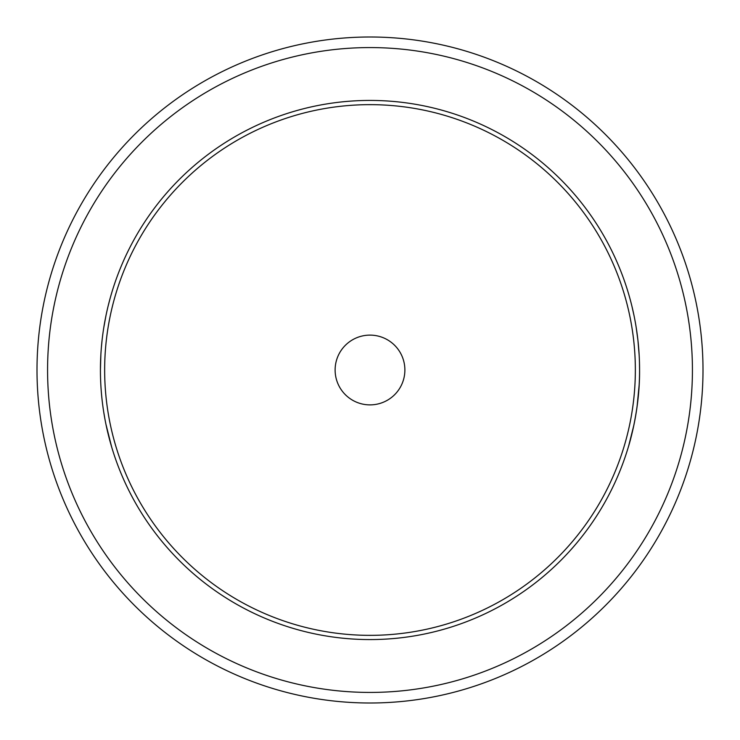 <?xml version="1.0" encoding="UTF-8"?>
<svg xmlns="http://www.w3.org/2000/svg" width="740" height="740" viewBox="0 0 740 740"><rect width="100%" height="100%" fill="white"/><g stroke="black" fill="none" stroke-linecap="round" stroke-linejoin="round"><path stroke-width="1.11" d="M639.147 385.133L637.103 406.399M636.141 412.883L634.152 423.779M633.865 425.186L628.769 445.545M639.573 370.055C639.943 411.412 628.094 447.876 628.352 446.969C628.112 447.839 639.952 411.283 639.573 370A269.573 269.573 0 0 1 370 639.573A269.573 269.573 0 0 1 100.427 370L100.853 354.95M105.987 424.446L111.648 446.969L107.069 429.459M104.886 418.822L103.85 412.8M101.362 347.569L102.046 340.529M108.133 306.009L109.964 298.923M110.676 296.361L111.648 293.031L110.676 296.37M47.573 370A322.427 322.427 0 0 0 370 692.427A322.427 322.427 0 0 0 692.427 370A322.427 322.427 0 0 0 370 47.573A322.427 322.427 0 0 0 47.573 370M703 370A333 333 0 0 1 370 703A333 333 0 0 1 37 370A333 333 0 0 1 370 37A333 333 0 0 1 703 370M370 335.118A34.882 34.882 0 0 0 335.118 370A34.882 34.882 0 0 0 370 404.882A34.882 34.882 0 0 0 404.882 370A34.882 34.882 0 0 0 370 335.118M100.427 370A269.573 269.573 0 0 1 370 100.427A269.573 269.573 0 0 1 639.573 370M637.945 340.418L636.15 327.173M634.014 315.545L631.877 306.046M630.896 302.142L632.006 306.564M637.954 340.474L639.147 354.886M639.462 362.424L639.573 369.889M109.964 298.942L108.123 306.046M105.968 315.61L103.85 327.191M104.654 370A265.346 265.346 0 0 0 370 635.346A265.346 265.346 0 0 0 635.346 370A265.346 265.346 0 0 0 370 104.654A265.346 265.346 0 0 0 104.654 370"/></g></svg>
